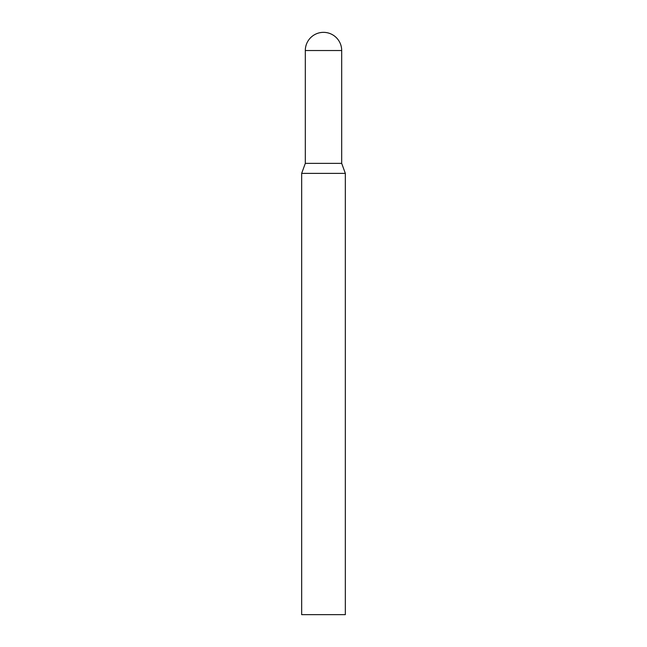 <?xml version="1.0" encoding="UTF-8"?>
<svg xmlns="http://www.w3.org/2000/svg" width="647" height="647" viewBox="0 0 647 647"><rect width="100%" height="100%" fill="white"/><g stroke="black" fill="none" stroke-linecap="round" stroke-linejoin="round"><path stroke-width="0.49" stroke-dasharray="3.23 2.43" d="M341.689 163.368L305.311 163.368L341.689 163.368M301.664 173.38L345.336 173.38M301.664 614.65L345.336 614.65M341.689 50.539L305.311 50.539"/><path stroke-width="0.97" d="M305.311 50.539L305.311 163.368L301.664 173.38L345.336 173.38L341.689 163.368L305.311 163.368L341.689 163.368L341.689 50.539A18.189 18.189 0 0 0 323.5 32.35A18.189 18.189 0 0 0 305.311 50.539L341.689 50.539M345.336 173.38L345.336 614.65L301.664 614.65L301.664 173.38"/></g></svg>
